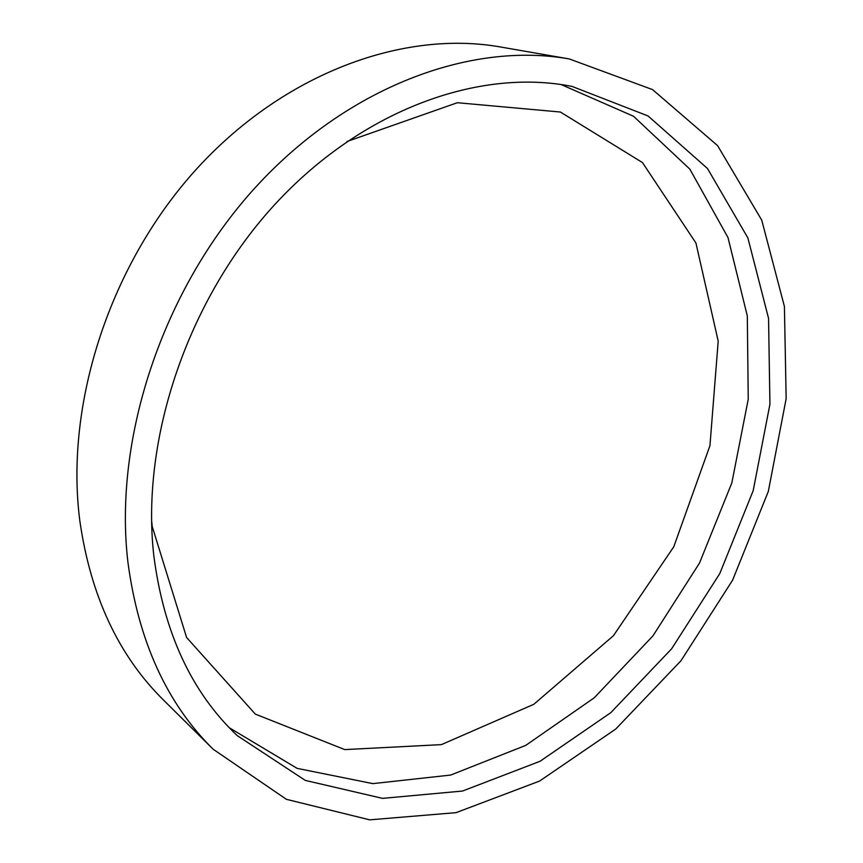 <?xml version="1.0" encoding="UTF-8"?>
<svg xmlns="http://www.w3.org/2000/svg" width="863" height="863" viewBox="0 0 863 863"><rect width="100%" height="100%" fill="white"/><g stroke="black" fill="none" stroke-linecap="round" stroke-linejoin="round"><path stroke-width="1.29" d="M153.743 555.114C163.571 632.007 191.37 692.158 237.163 735.578L305.297 780.4L382.546 798.372L462.546 791.037L540.044 761.285L610.831 712.644L671.608 648.825L719.774 573.593L753.172 490.734L769.936 404.218L768.555 318.339L747.887 237.951L707.487 168.501L648.07 115.966L572.05 86.419C479.763 68.026 363.269 108.954 275.588 203.668C188.069 298.35 140.658 438.533 153.743 555.114M127.94 562.352C138.458 641.306 166.861 703.593 213.15 749.224L286.387 799.321L369.72 819.85L456.052 812.655L539.558 781.08L615.697 729.084L680.95 660.778L732.59 580.206L768.318 491.425L786.161 398.652L784.413 306.473L761.738 220.13L717.563 145.599L652.536 89.59L569.267 58.943C470.82 41.392 347.26 86.473 254.768 188.134C162.449 289.752 113.269 438.933 127.94 562.352M569.267 58.943L500.508 46.99C404.477 29.925 285.793 72.082 198.005 167.433C110.378 262.762 64.66 403.097 79.795 520.572C90.55 595.761 118.479 655.61 163.56 700.12L213.15 749.224M151.586 520.173L152.201 526.43L186.602 637.509L255.329 714.111L344.779 749.602L441.381 744.629L533.819 704.294L613.42 635.729L673.766 546.797L709.947 445.664L718.199 341.112L695.923 242.988L642.45 162.557L560.378 112.028L457.336 102.719L346.926 141.532M229.299 727.746L297.099 768.361L372.838 783.626L450.68 775.06L525.761 745.373L594.197 697.843L652.913 635.923L699.472 563.118L731.813 482.989L748.243 399.245L747.315 315.934L727.984 237.541L689.85 169.137L633.518 116.257L561.123 84.552"/></g></svg>
